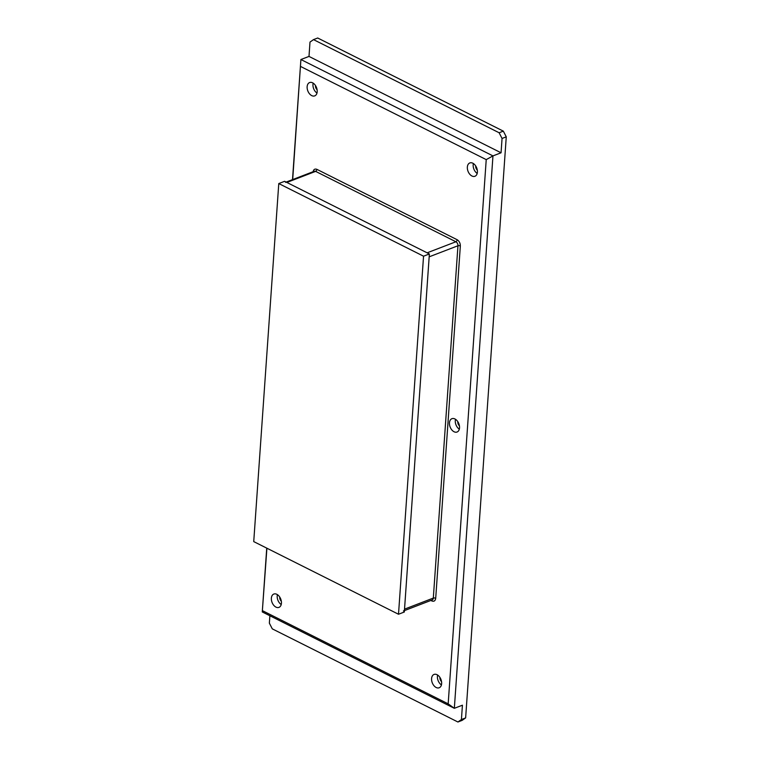 <?xml version="1.0" encoding="UTF-8"?>
<svg xmlns="http://www.w3.org/2000/svg" width="760" height="760" viewBox="0 0 760 760"><rect width="100%" height="100%" fill="white"/><g stroke="black" fill="none" stroke-linecap="round" stroke-linejoin="round"><path stroke-width="1.14" d="M431.965 600.001A3.201 2.09 -111 0 0 432.212 599.934A3.201 2.09 -111 0 0 433.314 598.072L457.957 245.755A3.201 2.09 -111 0 0 455.905 241.766L315.637 171.38A3.201 2.09 -111 0 0 314.288 171.256A3.201 2.09 -111 0 0 314.06 171.37M313.063 172.055C313.481 169.47 314.754 168.577 316.882 169.347L457.149 239.732C459.249 241.072 460.313 243.152 460.341 245.955L435.708 598.272C435.299 600.846 434.026 601.749 431.889 600.97L430.863 600.457M403.427 611.002A3.201 2.09 -111 0 0 404.529 609.14L429.172 256.823L457.957 245.755A1.871 0.827 -176 0 1 460.341 245.955M457.149 239.732A1.871 1.149 116.6 0 1 455.905 241.766L427.12 252.823L286.852 182.447A3.201 2.09 -111 0 0 285.503 182.324M398.506 614.241L404.329 612.009L429.372 253.954L284.601 181.317L278.777 183.559L423.548 256.196L398.506 614.241L253.735 541.605L278.777 183.559M429.372 253.954L423.548 256.196M317.091 89.718A3.562 2.328 69 0 1 315.495 85.547M316.977 93.052A7.144 4.655 69 0 1 313.177 83.144M311.714 95.608A7.144 4.655 69 0 1 307.24 88.768A7.144 4.655 69 0 1 309.605 82.555A7.144 4.655 69 0 1 312.616 82.821A7.144 4.655 69 0 1 317.091 89.661A7.144 4.655 69 0 1 314.726 95.883A7.144 4.655 69 0 1 311.714 95.608M441.427 684.931A7.144 4.655 69 0 1 437.617 675.032M436.164 687.496A7.144 4.655 69 0 1 431.69 680.656A7.144 4.655 69 0 1 434.045 674.433A7.144 4.655 69 0 1 437.057 674.709A7.144 4.655 69 0 1 441.531 681.549A7.144 4.655 69 0 1 439.175 687.771A7.144 4.655 69 0 1 436.164 687.496M441.541 681.596A3.562 2.328 69 0 1 439.935 677.436M281.209 604.542A7.144 4.655 69 0 1 277.409 594.643M275.947 607.107A7.144 4.655 69 0 1 271.472 600.267A7.144 4.655 69 0 1 273.837 594.044A7.144 4.655 69 0 1 276.849 594.32A7.144 4.655 69 0 1 281.323 601.16A7.144 4.655 69 0 1 278.958 607.383A7.144 4.655 69 0 1 275.947 607.107M281.323 601.207A3.562 2.328 69 0 1 279.727 597.047M459.306 429.191A7.144 4.655 69 0 1 455.506 419.283M454.043 431.747A7.144 4.655 69 0 1 449.568 424.906A7.144 4.655 69 0 1 451.934 418.684A7.144 4.655 69 0 1 454.936 418.959A7.144 4.655 69 0 1 459.42 425.799A7.144 4.655 69 0 1 457.055 432.022A7.144 4.655 69 0 1 454.043 431.747M459.42 425.847A3.562 2.328 69 0 1 457.824 421.686M477.195 173.441A7.144 4.655 69 0 1 473.385 163.533M471.931 175.997A7.144 4.655 69 0 1 467.457 169.157A7.144 4.655 69 0 1 469.813 162.944A7.144 4.655 69 0 1 472.824 163.21A7.144 4.655 69 0 1 477.299 170.05A7.144 4.655 69 0 1 474.943 176.273A7.144 4.655 69 0 1 471.931 175.997M477.308 170.097A3.562 2.328 69 0 1 475.703 165.936M499.12 132.753L503.329 131.138L317.699 38L313.5 39.615L499.12 132.753L502.056 138.463L506.264 136.847L503.329 131.138M292.505 179.636L300.903 59.527L492.964 155.895L454.337 708.311L262.276 611.942L266.741 548.131M262.276 611.942L266.912 548.216M292.695 179.559L300.903 59.527L308.997 56.42L309.994 42.095L313.5 39.615M502.056 138.463L501.058 152.788L492.964 155.895L486.229 159.619L448.172 703.845L454.337 708.311L462.422 705.204L461.424 719.52L457.919 722L462.127 720.385L465.633 717.906L461.424 719.52M300.599 66.471L486.229 159.619M501.058 152.788L308.997 56.42M457.919 722L272.289 628.862L269.363 623.153L269.876 615.752M465.633 717.906L506.264 136.847M448.172 703.845L262.542 610.707M404.529 609.14L433.314 598.072A1.871 0.827 -176 0 1 435.708 598.272M431.699 600.134A1.871 1.149 -63.4 0 1 431.889 600.97M286.852 182.447L315.637 171.38A1.871 1.149 116.6 0 0 316.882 169.347M432.212 599.934L404.424 610.612M314.288 171.256L286.13 182.086"/></g></svg>
